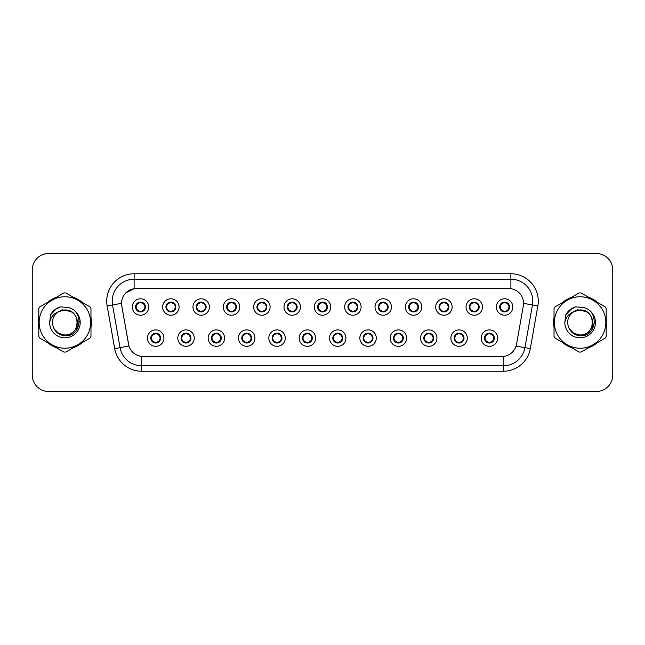 <?xml version="1.0" encoding="UTF-8"?>
<svg xmlns="http://www.w3.org/2000/svg" width="645" height="645" viewBox="0 0 645 645"><rect width="100%" height="100%" fill="white"/><g stroke="black" fill="none" stroke-linecap="round" stroke-linejoin="round"><path stroke-width="0.97" d="M194.242 338.109A8.216 8.216 0 0 1 186.026 346.325A8.216 8.216 0 0 1 177.81 338.109A8.216 8.216 0 0 1 186.026 329.893A8.216 8.216 0 0 1 194.242 338.109M181.1 338.109A4.926 4.926 0 0 0 186.026 343.035A4.926 4.926 0 0 0 190.96 338.109A4.926 4.926 0 0 0 186.026 333.183A4.926 4.926 0 0 0 181.1 338.109L183.011 341.286A4.378 4.378 0 0 1 183.011 334.932L181.148 338.109M224.581 338.109A8.216 8.216 0 0 1 216.365 346.325A8.216 8.216 0 0 1 208.15 338.109A8.216 8.216 0 0 1 216.365 329.893A8.216 8.216 0 0 1 224.581 338.109M211.439 338.109A4.926 4.926 0 0 0 216.365 343.035A4.926 4.926 0 0 0 221.3 338.109A4.926 4.926 0 0 0 216.365 333.183A4.926 4.926 0 0 0 211.439 338.109L213.35 341.286A4.378 4.378 0 0 1 213.35 334.932L211.487 338.109M254.92 338.109A8.216 8.216 0 0 1 246.704 346.325A8.216 8.216 0 0 1 238.489 338.109A8.216 8.216 0 0 1 246.704 329.893A8.216 8.216 0 0 1 254.92 338.109M241.778 338.109A4.926 4.926 0 0 0 246.704 343.035A4.926 4.926 0 0 0 251.639 338.109A4.926 4.926 0 0 0 246.704 333.183A4.926 4.926 0 0 0 241.778 338.109L243.689 341.286A4.378 4.378 0 0 1 243.689 334.932L241.827 338.109M285.259 338.109A8.216 8.216 0 0 1 277.044 346.325A8.216 8.216 0 0 1 268.828 338.109A8.216 8.216 0 0 1 277.044 329.893A8.216 8.216 0 0 1 285.259 338.109M272.117 338.109A4.926 4.926 0 0 0 277.044 343.035A4.926 4.926 0 0 0 281.978 338.109A4.926 4.926 0 0 0 277.044 333.183A4.926 4.926 0 0 0 272.117 338.109L274.028 341.286A4.378 4.378 0 0 1 274.028 334.932L272.166 338.109M315.599 338.109A8.216 8.216 0 0 1 307.383 346.325A8.216 8.216 0 0 1 299.167 338.109A8.216 8.216 0 0 1 307.383 329.893A8.216 8.216 0 0 1 315.599 338.109M302.457 338.109A4.926 4.926 0 0 0 307.383 343.035A4.926 4.926 0 0 0 312.317 338.109A4.926 4.926 0 0 0 307.383 333.183A4.926 4.926 0 0 0 302.457 338.109L304.367 341.286A4.378 4.378 0 0 1 304.367 334.932L302.505 338.109M345.938 338.109A8.216 8.216 0 0 1 337.722 346.325A8.216 8.216 0 0 1 329.506 338.109A8.216 8.216 0 0 1 337.722 329.893A8.216 8.216 0 0 1 345.938 338.109M332.796 338.109A4.926 4.926 0 0 0 337.722 343.035A4.926 4.926 0 0 0 342.656 338.109A4.926 4.926 0 0 0 337.722 333.183A4.926 4.926 0 0 0 332.796 338.109L334.707 341.286A4.378 4.378 0 0 1 334.707 334.932L332.844 338.109M376.277 338.109A8.216 8.216 0 0 1 368.061 346.325A8.216 8.216 0 0 1 359.846 338.109A8.216 8.216 0 0 1 368.061 329.893A8.216 8.216 0 0 1 376.277 338.109M363.135 338.109A4.926 4.926 0 0 0 368.061 343.035A4.926 4.926 0 0 0 372.995 338.109A4.926 4.926 0 0 0 368.061 333.183A4.926 4.926 0 0 0 363.135 338.109L365.046 341.286A4.378 4.378 0 0 1 365.046 334.932L363.183 338.109M406.616 338.109A8.216 8.216 0 0 1 398.4 346.325A8.216 8.216 0 0 1 390.185 338.109A8.216 8.216 0 0 1 398.4 329.893A8.216 8.216 0 0 1 406.616 338.109M393.474 338.109A4.926 4.926 0 0 0 398.4 343.035A4.926 4.926 0 0 0 403.335 338.109A4.926 4.926 0 0 0 398.4 333.183A4.926 4.926 0 0 0 393.474 338.109L395.385 341.286A4.378 4.378 0 0 1 395.385 334.932L393.523 338.109M436.955 338.109A8.216 8.216 0 0 1 428.74 346.325A8.216 8.216 0 0 1 420.524 338.109A8.216 8.216 0 0 1 428.74 329.893A8.216 8.216 0 0 1 436.955 338.109M423.813 338.109A4.926 4.926 0 0 0 428.74 343.035A4.926 4.926 0 0 0 433.674 338.109A4.926 4.926 0 0 0 428.74 333.183A4.926 4.926 0 0 0 423.813 338.109L425.724 341.286A4.378 4.378 0 0 1 425.724 334.932L423.862 338.109M467.294 338.109A8.216 8.216 0 0 1 459.079 346.325A8.216 8.216 0 0 1 450.871 338.109A8.216 8.216 0 0 1 459.079 329.893A8.216 8.216 0 0 1 467.294 338.109M454.153 338.109A4.926 4.926 0 0 0 459.079 343.035A4.926 4.926 0 0 0 464.013 338.109A4.926 4.926 0 0 0 459.079 333.183A4.926 4.926 0 0 0 454.153 338.109L456.063 341.286A4.378 4.378 0 0 1 456.063 334.932L454.201 338.109M497.634 338.109A8.216 8.216 0 0 1 489.418 346.325A8.216 8.216 0 0 1 481.21 338.109A8.216 8.216 0 0 1 489.418 329.893A8.216 8.216 0 0 1 497.634 338.109M484.492 338.109A4.926 4.926 0 0 0 489.418 343.035A4.926 4.926 0 0 0 494.352 338.109A4.926 4.926 0 0 0 489.418 333.183A4.926 4.926 0 0 0 484.492 338.109L486.403 341.286A4.378 4.378 0 0 1 486.403 334.932L484.54 338.109M163.903 338.109A8.216 8.216 0 0 1 155.687 346.325A8.216 8.216 0 0 1 147.471 338.109A8.216 8.216 0 0 1 155.687 329.893A8.216 8.216 0 0 1 163.903 338.109M150.761 338.109A4.926 4.926 0 0 0 155.687 343.035A4.926 4.926 0 0 0 160.621 338.109A4.926 4.926 0 0 0 155.687 333.183A4.926 4.926 0 0 0 150.761 338.109L152.672 341.286A4.378 4.378 0 0 1 152.672 334.932L150.801 338.109M179.076 307.004A8.216 8.216 0 0 1 170.861 315.22A8.216 8.216 0 0 1 162.645 307.004A8.216 8.216 0 0 1 170.861 298.788A8.216 8.216 0 0 1 179.076 307.004M165.926 307.004A4.926 4.926 0 0 0 170.861 311.93A4.926 4.926 0 0 0 175.787 307.004A4.926 4.926 0 0 0 170.861 302.07A4.926 4.926 0 0 0 165.926 307.004L167.845 310.181A4.378 4.378 0 0 1 167.845 303.819L165.975 307.012M209.415 307.004A8.216 8.216 0 0 1 201.2 315.22A8.216 8.216 0 0 1 192.984 307.004A8.216 8.216 0 0 1 201.2 298.788A8.216 8.216 0 0 1 209.415 307.004M196.265 307.004A4.926 4.926 0 0 0 201.2 311.93A4.926 4.926 0 0 0 206.126 307.004A4.926 4.926 0 0 0 201.2 302.07A4.926 4.926 0 0 0 196.265 307.004L198.184 310.181A4.378 4.378 0 0 1 198.184 303.819L196.314 307.012M239.755 307.004A8.216 8.216 0 0 1 231.539 315.22A8.216 8.216 0 0 1 223.323 307.004A8.216 8.216 0 0 1 231.539 298.788A8.216 8.216 0 0 1 239.755 307.004M226.605 307.004A4.926 4.926 0 0 0 231.539 311.93A4.926 4.926 0 0 0 236.465 307.004A4.926 4.926 0 0 0 231.539 302.07A4.926 4.926 0 0 0 226.605 307.004L228.524 310.181A4.378 4.378 0 0 1 228.524 303.819L226.653 307.012M270.094 307.004A8.216 8.216 0 0 1 261.878 315.22A8.216 8.216 0 0 1 253.662 307.004A8.216 8.216 0 0 1 261.878 298.788A8.216 8.216 0 0 1 270.094 307.004M256.944 307.004A4.926 4.926 0 0 0 261.878 311.93A4.926 4.926 0 0 0 266.804 307.004A4.926 4.926 0 0 0 261.878 302.07A4.926 4.926 0 0 0 256.944 307.004L258.863 310.181A4.378 4.378 0 0 1 258.863 303.819L256.992 307.012M300.433 307.004A8.216 8.216 0 0 1 292.217 315.22A8.216 8.216 0 0 1 284.002 307.004A8.216 8.216 0 0 1 292.217 298.788A8.216 8.216 0 0 1 300.433 307.004M287.283 307.004A4.926 4.926 0 0 0 292.217 311.93A4.926 4.926 0 0 0 297.143 307.004A4.926 4.926 0 0 0 292.217 302.07A4.926 4.926 0 0 0 287.283 307.004L289.202 310.181A4.378 4.378 0 0 1 289.202 303.819L287.331 307.012M330.772 307.004A8.216 8.216 0 0 1 322.556 315.22A8.216 8.216 0 0 1 314.341 307.004A8.216 8.216 0 0 1 322.556 298.788A8.216 8.216 0 0 1 330.772 307.004M317.622 307.004A4.926 4.926 0 0 0 322.556 311.93A4.926 4.926 0 0 0 327.483 307.004A4.926 4.926 0 0 0 322.556 302.07A4.926 4.926 0 0 0 317.622 307.004L319.541 310.181A4.378 4.378 0 0 1 319.541 303.819L317.671 307.012M361.111 307.004A8.216 8.216 0 0 1 352.896 315.22A8.216 8.216 0 0 1 344.68 307.004A8.216 8.216 0 0 1 352.896 298.788A8.216 8.216 0 0 1 361.111 307.004M347.961 307.004A4.926 4.926 0 0 0 352.896 311.93A4.926 4.926 0 0 0 357.822 307.004A4.926 4.926 0 0 0 352.896 302.07A4.926 4.926 0 0 0 347.961 307.004L349.88 310.181A4.378 4.378 0 0 1 349.88 303.819L348.01 307.012M391.45 307.004A8.216 8.216 0 0 1 383.235 315.22A8.216 8.216 0 0 1 375.019 307.004A8.216 8.216 0 0 1 383.235 298.788A8.216 8.216 0 0 1 391.45 307.004M378.309 307.004A4.926 4.926 0 0 0 383.235 311.93A4.926 4.926 0 0 0 388.161 307.004A4.926 4.926 0 0 0 383.235 302.07A4.926 4.926 0 0 0 378.309 307.004L380.219 310.181A4.378 4.378 0 0 1 380.228 303.819L378.349 307.012M421.79 307.004A8.216 8.216 0 0 1 413.574 315.22A8.216 8.216 0 0 1 405.358 307.004A8.216 8.216 0 0 1 413.574 298.788A8.216 8.216 0 0 1 421.79 307.004M408.648 307.004A4.926 4.926 0 0 0 413.574 311.93A4.926 4.926 0 0 0 418.5 307.004A4.926 4.926 0 0 0 413.574 302.07A4.926 4.926 0 0 0 408.648 307.004L410.559 310.181A4.378 4.378 0 0 1 410.567 303.819A4.378 4.378 0 0 0 409.188 307.004M452.129 307.004A8.216 8.216 0 0 1 443.913 315.22A8.216 8.216 0 0 1 435.697 307.004A8.216 8.216 0 0 1 443.913 298.788A8.216 8.216 0 0 1 452.129 307.004M438.987 307.004A4.926 4.926 0 0 0 443.913 311.93A4.926 4.926 0 0 0 448.839 307.004A4.926 4.926 0 0 0 443.913 302.07A4.926 4.926 0 0 0 438.987 307.004L440.898 310.181A4.378 4.378 0 0 1 440.906 303.819L439.027 307.012M482.468 307.004A8.216 8.216 0 0 1 474.252 315.22A8.216 8.216 0 0 1 466.037 307.004A8.216 8.216 0 0 1 474.252 298.788A8.216 8.216 0 0 1 482.468 307.004M469.326 307.004A4.926 4.926 0 0 0 474.252 311.93A4.926 4.926 0 0 0 479.179 307.004A4.926 4.926 0 0 0 474.252 302.07A4.926 4.926 0 0 0 469.326 307.004L471.237 310.181A4.378 4.378 0 0 1 471.245 303.819L469.366 307.012M512.807 307.004A8.216 8.216 0 0 1 504.592 315.22A8.216 8.216 0 0 1 496.376 307.004A8.216 8.216 0 0 1 504.592 298.788A8.216 8.216 0 0 1 512.807 307.004M499.665 307.004A4.926 4.926 0 0 0 504.592 311.93A4.926 4.926 0 0 0 509.518 307.004A4.926 4.926 0 0 0 504.592 302.07A4.926 4.926 0 0 0 499.665 307.004L501.576 310.181A4.378 4.378 0 0 1 501.584 303.819L499.706 307.012M148.737 307.004A8.216 8.216 0 0 1 140.521 315.22A8.216 8.216 0 0 1 132.306 307.004A8.216 8.216 0 0 1 140.521 298.788A8.216 8.216 0 0 1 148.737 307.004M135.587 307.004A4.926 4.926 0 0 0 140.521 311.93A4.926 4.926 0 0 0 145.448 307.004A4.926 4.926 0 0 0 140.521 302.07A4.926 4.926 0 0 0 135.587 307.004L137.506 310.181A4.378 4.378 0 0 1 137.506 303.819L135.635 307.012M121.792 305.899A14.787 14.787 0 0 1 136.353 288.549L508.752 288.549A14.787 14.787 0 0 1 523.313 305.899L516.556 344.236A14.787 14.787 0 0 1 501.995 356.451L143.117 356.451A14.787 14.787 0 0 1 128.557 344.236L121.792 305.899M38.805 317.477A26.558 26.558 0 0 0 38.805 327.523M47.496 342.576A26.558 26.558 0 0 0 56.196 347.599M73.578 347.599A26.558 26.558 0 0 0 82.278 342.576M90.969 327.523A26.558 26.558 0 0 0 90.969 317.477M554.031 317.477A26.558 26.558 0 0 0 554.031 327.523M562.722 342.576A26.558 26.558 0 0 0 571.422 347.599M588.804 347.599A26.558 26.558 0 0 0 597.504 342.576M606.195 327.523A26.558 26.558 0 0 0 606.195 317.477M501.939 356.451L141.642 356.387C135.361 355.492 131.129 352.065 128.952 346.099L121.744 305.899L121.679 301.142C123.098 294.289 127.242 290.145 134.112 288.71L508.695 288.549M125.928 292.798L134.112 288.71L134.112 279.237L510.888 279.237A21.906 21.906 0 0 1 532.464 304.948L524.933 347.663A21.906 21.906 0 0 1 503.358 365.763L141.642 365.763A21.906 21.906 0 0 1 120.067 347.663L112.536 304.948A21.906 21.906 0 0 1 134.112 279.237L134.112 273.762L510.888 273.762L510.888 288.702M143.061 356.451L141.642 356.387L141.642 371.238A27.38 27.38 0 0 1 114.681 348.614L107.143 305.899A27.38 27.38 0 0 1 134.112 273.762M114.681 348.614L128.927 346.002M128.589 344.696L128.5 344.236M121.518 303.36L112.536 304.948A21.906 21.906 0 0 1 112.206 301.142M82.278 302.424A26.558 26.558 0 0 0 73.578 297.401M56.196 297.401A26.558 26.558 0 0 0 47.496 302.424M597.504 302.424A26.558 26.558 0 0 0 588.804 297.401M571.422 297.401A26.558 26.558 0 0 0 562.722 302.424M612.75 269.924A16.431 16.431 0 0 0 596.319 253.501L48.681 253.501A16.431 16.431 0 0 0 32.25 269.924L32.25 375.076A16.431 16.431 0 0 0 48.681 391.499L596.319 391.499A16.431 16.431 0 0 0 612.75 375.076L612.75 269.924L612.75 375.076M32.25 269.924L32.25 375.076M596.319 253.501L48.681 253.501M48.681 391.499L596.319 391.499M144.899 307.004A4.378 4.378 0 0 1 143.537 310.181L145.399 307.004L143.537 303.827A4.378 4.378 0 0 1 144.899 307.004M141.634 302.763A4.378 4.378 0 0 1 141.666 302.771L141.892 302.271M138.691 303.021L140.312 302.215M140.707 302.626L142.343 303.021M141.368 302.15L140.981 302.642L143.537 303.827C145.335 305.948 145.335 308.06 143.537 310.181L141.666 311.229L141.892 311.737M141.368 311.858L141.134 311.342L141.666 311.229M141.134 311.342L141.223 311.882L141.134 311.342M142.352 310.979C140.973 311.43 139.747 311.43 138.691 310.979M139.675 311.858L140.054 311.358L139.143 311.737M139.675 302.15L139.901 302.666L137.506 303.827C135.7 305.94 135.7 308.06 137.506 310.181L139.368 311.229M139.901 302.666L139.812 302.126L139.901 302.666M156.533 342.963L156.308 342.447L158.702 341.286C160.508 339.173 160.508 337.053 158.702 334.932A4.378 4.378 0 0 1 158.702 341.294L160.573 338.101L158.702 334.932L156.84 333.884L157.066 333.376M154.574 342.342A4.378 4.378 0 0 1 154.534 342.334L154.308 342.842M157.517 342.092L155.897 342.89M155.501 342.487L153.865 342.092M154.84 342.963L155.227 342.463M154.84 333.255L155.074 333.771L152.672 334.932C150.874 337.045 150.874 339.165 152.672 341.286L155.219 342.463M155.219 333.755L154.985 333.231L155.227 333.747M153.857 334.126C155.235 333.683 156.461 333.683 157.517 334.126M156.533 333.255L156.155 333.755L156.396 333.231M156.84 333.884L156.155 333.755L156.388 333.231M156.388 342.987L156.308 342.447L156.396 342.987M175.238 307.004A4.378 4.378 0 0 1 173.876 310.181L175.738 307.004L173.876 303.827A4.378 4.378 0 0 1 175.238 307.004M171.973 302.763A4.378 4.378 0 0 1 172.005 302.771L172.231 302.271M169.03 303.021L170.651 302.215M171.046 302.626L172.683 303.021M171.707 302.15L171.32 302.642L173.876 303.827C175.674 305.948 175.674 308.06 173.876 310.181L172.005 311.229L172.231 311.737M171.707 311.858L171.473 311.342L172.005 311.229M171.473 311.342L171.562 311.882L171.473 311.342M172.691 310.979C171.312 311.43 170.087 311.43 169.03 310.979M170.014 311.858L170.393 311.358L169.482 311.737M170.014 302.15L170.24 302.666L167.845 303.827C166.039 305.94 166.039 308.06 167.845 310.181L169.708 311.229M170.24 302.666L170.151 302.126L170.24 302.666M205.578 307.004A4.378 4.378 0 0 1 204.215 310.181L206.078 307.004L204.215 303.827A4.378 4.378 0 0 1 205.578 307.004M202.312 302.763A4.378 4.378 0 0 1 202.345 302.771L202.57 302.271M199.37 303.021L200.99 302.215M201.385 302.626L203.022 303.021M202.046 302.15L201.659 302.642M202.046 311.858L201.812 311.342L204.215 310.181C206.013 308.06 206.013 305.948 204.215 303.827L201.667 302.642M201.667 311.358L201.901 311.882L201.659 311.358M203.03 310.979C201.651 311.43 200.426 311.43 199.37 310.979M200.353 311.858L200.732 311.358L200.49 311.882M200.353 302.15L200.579 302.666L198.184 303.827C196.378 305.94 196.378 308.06 198.184 310.181L200.732 311.358L200.498 311.882M200.498 302.126L200.579 302.666L200.49 302.126M235.917 307.004A4.378 4.378 0 0 1 234.554 310.181L236.417 307.004L234.554 303.827A4.378 4.378 0 0 1 235.917 307.004M232.651 302.763A4.378 4.378 0 0 1 232.684 302.771L232.91 302.271M229.709 303.021L231.329 302.215M231.724 302.626L233.361 303.021M232.385 302.15L231.998 302.642L234.554 303.827C236.352 305.948 236.352 308.06 234.554 310.181L232.684 311.229L232.91 311.737M232.385 311.858L232.152 311.342L232.684 311.229M232.152 311.342L232.24 311.882L232.152 311.342M233.369 310.979C231.99 311.43 230.765 311.43 229.709 310.979M230.692 311.858L231.071 311.358L230.16 311.737M230.692 302.15L230.918 302.666L228.524 303.827C226.718 305.94 226.718 308.06 228.524 310.181L230.386 311.229M230.918 302.666L230.829 302.126L230.918 302.666M266.256 307.004A4.378 4.378 0 0 1 264.893 310.181L266.756 307.004L264.893 303.827A4.378 4.378 0 0 1 266.256 307.004M262.991 302.763A4.378 4.378 0 0 1 263.023 302.771L263.249 302.271M260.048 303.021L261.668 302.215M262.064 302.626L263.7 303.021M262.725 302.15L262.338 302.642L264.893 303.827C266.691 305.948 266.691 308.06 264.893 310.181L263.023 311.229L263.249 311.737M262.725 311.858L262.491 311.342L263.023 311.229M262.491 311.342L262.579 311.882L262.491 311.342M263.708 310.979C262.33 311.43 261.104 311.43 260.048 310.979M261.031 311.858L261.41 311.358L260.499 311.737M261.031 302.15L261.257 302.666L258.863 303.827C257.057 305.94 257.057 308.06 258.863 310.181L260.725 311.229M261.257 302.666L261.169 302.126L261.257 302.666M186.873 342.963L186.647 342.447L189.041 341.286C190.847 339.173 190.847 337.053 189.041 334.932A4.378 4.378 0 0 1 189.041 341.294L190.912 338.101L189.041 334.932L187.179 333.884L187.405 333.376M184.913 342.342A4.378 4.378 0 0 1 184.873 342.334L184.647 342.842M187.856 342.092L186.236 342.89M185.841 342.487L184.204 342.092M185.18 342.963L185.566 342.463L183.011 341.286C181.213 339.165 181.213 337.045 183.011 334.932L184.873 333.884L184.647 333.376M185.18 333.255L185.413 333.771L184.873 333.884M185.413 333.771L185.325 333.231L185.413 333.771M184.196 334.126C185.575 333.683 186.8 333.683 187.856 334.126M186.873 333.255L186.494 333.755L186.736 333.231L186.494 333.747L187.179 333.884M186.647 342.447L186.736 342.987L186.647 342.447M217.212 342.963L216.986 342.447L219.381 341.286C221.187 339.173 221.187 337.053 219.381 334.932A4.378 4.378 0 0 1 219.381 341.294L221.251 338.101L219.381 334.932L217.518 333.884L217.744 333.376M215.253 342.342A4.378 4.378 0 0 1 215.212 342.334L214.987 342.842M218.195 342.092L216.575 342.89M216.18 342.487L214.543 342.092M215.519 342.963L215.906 342.463L213.35 341.286C211.552 339.165 211.552 337.045 213.35 334.932L215.212 333.884L214.987 333.376M215.519 333.255L215.753 333.771L215.212 333.884M215.753 333.771L215.664 333.231L215.753 333.771M214.535 334.126C215.914 333.683 217.139 333.683 218.195 334.126M217.212 333.255L216.833 333.755L217.075 333.231L216.833 333.747L217.518 333.884M216.986 342.447L217.075 342.987L216.986 342.447M247.551 342.963L247.325 342.447L249.72 341.286C251.526 339.173 251.526 337.053 249.72 334.932A4.378 4.378 0 0 1 249.72 341.294L251.59 338.101L249.72 334.932L247.857 333.884L248.083 333.376M245.592 342.342A4.378 4.378 0 0 1 245.56 342.334L245.334 342.842M248.535 342.092L246.914 342.89M246.519 342.487L244.882 342.092M245.858 342.963L246.245 342.463L243.689 341.286C241.891 339.165 241.891 337.045 243.689 334.932L245.56 333.884L245.334 333.376M245.858 333.255L246.092 333.771L245.56 333.884M246.092 333.771L246.003 333.231L246.092 333.771M244.874 334.126C246.253 333.683 247.478 333.683 248.535 334.126M247.551 333.255L247.172 333.755L247.414 333.231L247.172 333.747L247.857 333.884M247.325 342.447L247.414 342.987L247.325 342.447M90.969 325.781A26.284 26.284 0 0 0 90.969 319.219M80.77 301.554A26.284 26.284 0 0 0 75.086 298.272M54.688 298.272A26.284 26.284 0 0 0 49.012 301.554M38.805 319.219A26.284 26.284 0 0 0 38.805 325.781M79.254 321.468L79.117 322.5C78.537 325.749 76.957 328.402 74.377 330.458M70.982 311.567L62.105 309.777L54.204 314.236M49.012 343.446A26.284 26.284 0 0 0 54.688 346.728M75.086 346.728A26.284 26.284 0 0 0 80.77 343.446M606.195 325.781A26.284 26.284 0 0 0 606.195 319.219M595.988 301.554A26.284 26.284 0 0 0 590.312 298.272M569.914 298.272A26.284 26.284 0 0 0 564.23 301.554M554.031 319.219A26.284 26.284 0 0 0 554.031 325.781M594.472 321.468L594.335 322.5C593.763 325.749 592.183 328.402 589.595 330.458M586.208 311.567L577.323 309.777L569.422 314.236M564.23 343.446A26.284 26.284 0 0 0 569.914 346.728M590.312 346.728A26.284 26.284 0 0 0 595.988 343.446M77.4 322.048A12.521 12.521 0 0 0 58.622 311.664C52.487 316.026 50.931 321.661 53.938 328.563L54.107 328.861A12.521 12.521 0 0 0 64.887 335.021C81.036 335.803 81.036 309.197 64.887 309.979L58.622 311.664L64.887 309.979C81.036 309.197 81.036 335.803 64.887 335.021A12.521 12.521 0 0 0 77.408 322.5C76.666 314.897 72.49 310.721 64.887 309.979C81.036 309.197 81.036 335.803 64.887 335.021C81.036 335.803 81.036 309.197 64.887 309.979C81.036 309.197 81.036 335.803 64.887 335.021C81.036 335.803 81.036 309.197 64.887 309.979C81.036 309.197 81.036 335.803 64.887 335.021L58.63 333.344L54.107 328.861L58.63 333.344L64.887 335.021L58.63 333.344L54.107 328.861L58.63 333.344L64.887 335.021L58.63 333.344L54.107 328.861L58.63 333.344L64.887 335.021L58.63 333.344L54.107 328.861C56.502 333.086 60.098 335.384 64.887 335.747C81.633 337.15 84.245 310.471 68.104 307.536L60.34 306.867C56.01 308.197 52.753 310.834 50.552 314.776L49.592 322.831A15.303 15.303 0 0 0 64.887 337.803A15.303 15.303 0 0 0 68.104 307.536M64.887 348.236A25.736 25.736 0 0 0 90.631 322.5A25.736 25.736 0 0 0 64.887 296.764A25.736 25.736 0 0 0 39.152 322.5A25.736 25.736 0 0 0 64.887 348.236M64.887 352.073A29.573 29.573 0 0 0 65.855 352.057L90.002 338.117A29.573 29.573 0 0 0 90.969 336.44L90.969 308.56A29.573 29.573 0 0 0 90.002 306.883L65.855 292.943A29.573 29.573 0 0 0 63.919 292.943L39.78 306.883A29.573 29.573 0 0 0 38.805 308.56L38.805 336.44A29.573 29.573 0 0 0 39.78 338.117L63.919 352.057A29.573 29.573 0 0 0 64.887 352.073M49.592 322.831C50.479 317.437 53.487 313.712 58.622 311.664M60.243 306.891L56.744 308.399L50.552 314.776L56.744 308.399L60.243 306.891L56.744 308.399L50.568 314.744L56.744 308.399L60.243 306.891L56.744 308.399L50.568 314.744L56.744 308.399L60.243 306.891L56.744 308.399L50.552 314.776L56.744 308.399L60.34 306.867L54.712 309.793M592.618 322.048A12.521 12.521 0 0 0 573.848 311.664C567.713 316.026 566.149 321.661 569.156 328.563L569.325 328.861A12.521 12.521 0 0 0 580.113 335.021C596.262 335.803 596.262 309.197 580.113 309.979L573.848 311.664L580.113 309.979C596.262 309.197 596.262 335.803 580.113 335.021A12.521 12.521 0 0 0 592.626 322.5C591.884 314.897 587.716 310.721 580.113 309.979C596.262 309.197 596.262 335.803 580.113 335.021C596.262 335.803 596.262 309.197 580.113 309.979C596.262 309.197 596.262 335.803 580.113 335.021C596.262 335.803 596.262 309.197 580.113 309.979C596.262 309.197 596.262 335.803 580.113 335.021L573.848 333.344L569.325 328.861L573.848 333.344L580.113 335.021L573.848 333.344L569.325 328.861L573.848 333.344L580.113 335.021L573.848 333.344L569.325 328.861L573.848 333.344L580.113 335.021L573.848 333.344L569.325 328.861C571.72 333.086 575.316 335.384 580.113 335.747C596.851 337.15 599.463 310.471 583.322 307.536L575.558 306.867C571.236 308.197 567.971 310.834 565.778 314.776L564.81 322.831A15.303 15.303 0 0 0 580.113 337.803A15.303 15.303 0 0 0 583.322 307.536M580.113 348.236A25.736 25.736 0 0 0 605.849 322.5A25.736 25.736 0 0 0 580.113 296.764A25.736 25.736 0 0 0 554.369 322.5A25.736 25.736 0 0 0 580.113 348.236M580.113 352.073A29.573 29.573 0 0 0 581.081 352.057L605.22 338.117A29.573 29.573 0 0 0 606.195 336.44L606.195 308.56A29.573 29.573 0 0 0 605.22 306.883L581.081 292.943A29.573 29.573 0 0 0 579.146 292.943L554.998 306.883A29.573 29.573 0 0 0 554.031 308.56L554.031 336.44A29.573 29.573 0 0 0 554.998 338.117L579.146 352.057A29.573 29.573 0 0 0 580.113 352.073M564.81 322.831C565.697 317.437 568.713 313.712 573.848 311.664M575.469 306.891L571.97 308.399L565.778 314.776L571.97 308.399L575.469 306.891L571.97 308.399L565.794 314.744L571.97 308.399L575.469 306.891L571.97 308.399L565.794 314.744L571.97 308.399L575.469 306.891L571.97 308.399L565.778 314.776L571.97 308.399L575.558 306.867L569.93 309.793M296.595 307.004A4.378 4.378 0 0 1 295.233 310.181L297.095 307.004L295.233 303.827A4.378 4.378 0 0 1 296.595 307.004M293.33 302.763A4.378 4.378 0 0 1 293.37 302.771L293.596 302.271M290.387 303.021L292.008 302.215M292.403 302.626L294.039 303.021M293.064 302.15L292.677 302.642L295.233 303.827C297.031 305.948 297.031 308.06 295.233 310.181L293.37 311.229L293.596 311.737M293.064 311.858L292.83 311.342L293.37 311.229M292.83 311.342L292.919 311.882L292.83 311.342M294.047 310.979C292.669 311.43 291.443 311.43 290.387 310.979M291.371 311.858L291.75 311.358L290.839 311.737M291.371 302.15L291.596 302.666L289.202 303.827C287.396 305.94 287.396 308.06 289.202 310.181L291.064 311.229M291.596 302.666L291.508 302.126L291.596 302.666M326.934 307.004A4.378 4.378 0 0 1 325.572 310.181L327.434 307.004L325.572 303.827A4.378 4.378 0 0 1 326.934 307.004M323.669 302.763A4.378 4.378 0 0 1 323.709 302.771L323.935 302.271M320.726 303.021L322.347 302.215M322.742 302.626L324.379 303.021M323.403 302.15L323.016 302.642L325.572 303.827C327.37 305.948 327.37 308.06 325.572 310.181L323.709 311.229L323.935 311.737M323.403 311.858L323.169 311.342L323.709 311.229M323.169 311.342L323.258 311.882L323.169 311.342M324.387 310.979C323.008 311.43 321.782 311.43 320.726 310.979M321.71 311.858L322.089 311.358L321.178 311.737M321.71 302.15L321.936 302.666L319.541 303.827C317.735 305.94 317.735 308.06 319.541 310.181L321.404 311.229M321.936 302.666L321.847 302.126L321.936 302.666M357.274 307.004A4.378 4.378 0 0 1 355.911 310.181L357.781 307.004L355.911 303.827A4.378 4.378 0 0 1 357.274 307.004M354.008 302.763A4.378 4.378 0 0 1 354.049 302.771L354.274 302.271M351.065 303.021L352.686 302.215M353.081 302.626L354.718 303.021M353.742 302.15L353.355 302.642M353.742 311.858L353.508 311.342L355.911 310.181C357.709 308.06 357.709 305.948 355.911 303.827L353.363 302.642M353.363 311.358L353.597 311.882L353.355 311.358M354.726 310.979C353.347 311.43 352.122 311.43 351.065 310.979M352.049 311.858L352.428 311.358L352.186 311.882M352.049 302.15L352.275 302.666L349.88 303.827C348.074 305.94 348.074 308.06 349.88 310.181L352.428 311.358L352.194 311.882M352.194 302.126L352.275 302.666L352.186 302.126M277.89 342.963L277.664 342.447L280.059 341.286C281.865 339.173 281.865 337.053 280.059 334.932A4.378 4.378 0 0 1 280.059 341.294L281.93 338.101L280.059 334.932L278.197 333.884L278.422 333.376M275.931 342.342A4.378 4.378 0 0 1 275.899 342.334L275.673 342.842M278.874 342.092L277.253 342.89M276.858 342.487L275.221 342.092M276.197 342.963L276.584 342.463L274.028 341.286C272.23 339.165 272.23 337.045 274.028 334.932L275.899 333.884L275.673 333.376M276.197 333.255L276.431 333.771L275.899 333.884M276.431 333.771L276.342 333.231L276.431 333.771M275.213 334.126C276.592 333.683 277.818 333.683 278.874 334.126M277.89 333.255L277.511 333.755L277.753 333.231L277.511 333.747L278.197 333.884M277.664 342.447L277.753 342.987L277.664 342.447M308.229 342.963L308.004 342.447L310.398 341.286C312.204 339.173 312.204 337.053 310.398 334.932A4.378 4.378 0 0 1 310.398 341.294L312.269 338.101L310.398 334.932L308.536 333.884L308.762 333.376M306.536 342.963L306.77 342.447L306.238 342.334A4.378 4.378 0 0 1 306.238 342.334L306.012 342.842M309.213 342.092L307.592 342.89M307.197 342.487L305.561 342.092M306.915 342.463L306.681 342.987L306.923 342.463M306.536 333.255L306.77 333.771L304.367 334.932C302.57 337.045 302.57 339.165 304.367 341.286L306.238 342.334M306.915 333.755L306.681 333.231L306.923 333.747M305.553 334.126C306.931 333.683 308.157 333.683 309.213 334.126M308.229 333.255L307.85 333.755L308.092 333.231M308.536 333.884L307.85 333.755L308.084 333.231M308.084 342.987L308.004 342.447L308.092 342.987M338.569 342.963L338.343 342.447L340.737 341.286C342.543 339.173 342.543 337.053 340.737 334.932A4.378 4.378 0 0 1 340.737 341.294L342.608 338.101L340.737 334.932L338.875 333.884L339.101 333.376M336.609 342.342A4.378 4.378 0 0 1 336.577 342.334L336.351 342.842M339.552 342.092L337.932 342.89M337.537 342.487L335.9 342.092M336.875 342.963L337.262 342.463L334.707 341.286C332.909 339.165 332.909 337.045 334.707 334.932L336.577 333.884L336.351 333.376M336.875 333.255L337.109 333.771L336.577 333.884M337.109 333.771L337.021 333.231L337.109 333.771M335.892 334.126C337.271 333.683 338.496 333.683 339.552 334.126M338.569 333.255L338.19 333.755L338.432 333.231L338.19 333.747L338.875 333.884M338.343 342.447L338.432 342.987L338.343 342.447M387.613 307.004A4.378 4.378 0 0 1 386.25 310.181L388.121 307.004L386.25 303.827A4.378 4.378 0 0 1 387.613 307.004M384.347 302.763A4.378 4.378 0 0 1 384.388 302.771L384.614 302.271M381.405 303.021L383.025 302.215M383.428 302.626L385.057 303.021M384.081 302.15L383.694 302.642L386.25 303.827C388.048 305.948 388.048 308.06 386.25 310.181L384.388 311.229L384.614 311.737M384.081 311.858L383.848 311.342L384.388 311.229M383.848 311.342L383.936 311.882L383.848 311.342M385.065 310.979C383.686 311.43 382.461 311.43 381.405 310.979M382.388 311.858L382.767 311.358L381.856 311.737M382.388 302.15L382.614 302.666L380.219 303.827C378.413 305.94 378.413 308.06 380.219 310.181L382.082 311.229M382.614 302.666L382.525 302.126L382.614 302.666M417.952 307.004A4.378 4.378 0 0 1 416.589 310.181L418.46 307.004L416.589 303.827A4.378 4.378 0 0 1 417.952 307.004M414.687 302.763A4.378 4.378 0 0 1 414.727 302.771L414.953 302.271M411.744 303.021L413.364 302.215M413.768 302.626L415.396 303.021M414.421 302.15L414.034 302.642L416.589 303.827C418.387 305.948 418.387 308.06 416.589 310.181L414.727 311.229L414.953 311.737M414.421 311.858L414.187 311.342L414.727 311.229M414.187 311.342L414.275 311.882L414.187 311.342M415.404 310.979C414.026 311.43 412.8 311.43 411.744 310.979M412.727 311.858L413.106 311.358L412.195 311.737M412.727 302.15L412.953 302.666L410.559 303.827C408.753 305.94 408.753 308.06 410.559 310.181L412.421 311.229M412.953 302.666L412.865 302.126L412.953 302.666M410.559 303.827L408.688 307.012M448.291 307.004A4.378 4.378 0 0 1 446.929 310.181L448.799 307.004L446.929 303.827A4.378 4.378 0 0 1 448.291 307.004M445.026 302.763A4.378 4.378 0 0 1 445.066 302.771L445.292 302.271M442.083 303.021L443.704 302.215M444.107 302.626L445.735 303.021M444.76 302.15L444.373 302.642L446.929 303.827C448.726 305.948 448.726 308.06 446.929 310.181L445.066 311.229L445.292 311.737M444.76 311.858L444.526 311.342L445.066 311.229M444.526 311.342L444.615 311.882L444.526 311.342M445.743 310.979C444.365 311.43 443.139 311.43 442.083 310.979M443.067 311.858L443.446 311.358L442.535 311.737M443.067 302.15L443.292 302.666L440.898 303.827C439.092 305.94 439.092 308.06 440.898 310.181L442.76 311.229M443.292 302.666L443.204 302.126L443.292 302.666M478.63 307.004A4.378 4.378 0 0 1 477.268 310.181L479.138 307.004L477.268 303.827A4.378 4.378 0 0 1 478.63 307.004M475.365 302.763A4.378 4.378 0 0 1 475.405 302.771L475.631 302.271M472.422 303.021L474.043 302.215M474.446 302.626L476.075 303.021M475.099 302.15L474.712 302.642L477.268 303.827C479.066 305.948 479.066 308.06 477.268 310.181L475.405 311.229L475.631 311.737M475.099 311.858L474.865 311.342L475.405 311.229M474.865 311.342L474.954 311.882L474.865 311.342M476.083 310.979C474.704 311.43 473.478 311.43 472.422 310.979M473.406 311.858L473.785 311.358L472.874 311.737M473.406 302.15L473.632 302.666L471.237 303.827C469.431 305.94 469.431 308.06 471.237 310.181L473.099 311.229M473.632 302.666L473.543 302.126L473.632 302.666M508.969 307.004A4.378 4.378 0 0 1 507.607 310.181L509.477 307.004L507.607 303.827A4.378 4.378 0 0 1 508.969 307.004M505.712 302.763A4.378 4.378 0 0 1 505.745 302.771L505.97 302.271M502.761 303.021L504.382 302.215M504.785 302.626L506.414 303.021M505.438 302.15L505.059 302.642L505.301 302.126M505.438 311.858L505.204 311.342L507.607 310.181C509.405 308.06 509.405 305.948 507.607 303.827L505.059 302.642M505.059 311.358L505.301 311.882M506.422 310.979C505.043 311.43 503.826 311.43 502.761 310.979M503.745 311.858L504.124 311.358L503.882 311.882M503.745 302.15L503.971 302.666L501.576 303.827C499.77 305.94 499.77 308.06 501.576 310.181L504.124 311.358L503.89 311.882M503.89 302.126L503.971 302.666L503.882 302.126M368.908 342.963L368.682 342.447L371.077 341.286C372.883 339.173 372.883 337.053 371.077 334.932A4.378 4.378 0 0 1 371.077 341.294L372.947 338.101L371.077 334.932L369.214 333.884L369.44 333.376M366.949 342.342A4.378 4.378 0 0 1 366.916 342.334L366.691 342.842M369.891 342.092L368.271 342.89M367.876 342.487L366.239 342.092M367.215 342.963L367.602 342.463L365.046 341.286C363.248 339.165 363.248 337.045 365.046 334.932L366.916 333.884L366.691 333.376M367.215 333.255L367.448 333.771L366.916 333.884M367.448 333.771L367.36 333.231L367.448 333.771M366.231 334.126C367.61 333.683 368.835 333.683 369.891 334.126M368.908 333.255L368.529 333.755L368.771 333.231L368.529 333.747L369.214 333.884M368.682 342.447L368.771 342.987L368.682 342.447M399.247 342.963L399.021 342.447L401.416 341.286C403.222 339.173 403.222 337.053 401.416 334.932A4.378 4.378 0 0 1 401.416 341.294L403.286 338.101L401.416 334.932L399.553 333.884L399.779 333.376M397.288 342.342A4.378 4.378 0 0 1 397.256 342.334L397.03 342.842M400.231 342.092L398.61 342.89M398.215 342.487L396.578 342.092M397.554 342.963L397.941 342.463L395.385 341.286C393.587 339.165 393.587 337.045 395.385 334.932L397.256 333.884L397.03 333.376M397.554 333.255L397.788 333.771L397.256 333.884M397.788 333.771L397.699 333.231L397.788 333.771M396.57 334.126C397.949 333.683 399.174 333.683 400.231 334.126M399.247 333.255L398.868 333.755L399.11 333.231L398.868 333.747L399.553 333.884M399.021 342.447L399.11 342.987L399.021 342.447M429.594 342.963L429.36 342.447L431.755 341.286C433.561 339.173 433.561 337.053 431.755 334.932A4.378 4.378 0 0 1 431.755 341.294L433.625 338.101L431.755 334.932L429.893 333.884L430.118 333.376M427.627 342.342A4.378 4.378 0 0 1 427.595 342.334L427.369 342.842M430.57 342.092L428.949 342.89M428.554 342.487L426.917 342.092M427.893 342.963L428.28 342.463L425.724 341.286C423.926 339.165 423.926 337.045 425.724 334.932L427.595 333.884L427.369 333.376M427.893 333.255L428.127 333.771L427.595 333.884M428.127 333.771L428.038 333.231L428.127 333.771M426.909 334.126C428.288 333.683 429.514 333.683 430.57 334.126M429.594 333.255L429.207 333.755L429.449 333.231L429.207 333.747L429.893 333.884M429.36 342.447L429.449 342.987L429.36 342.447M459.933 342.963L459.7 342.447L462.102 341.286C463.9 339.173 463.9 337.053 462.102 334.932A4.378 4.378 0 0 1 462.094 341.294L463.965 338.101L462.102 334.932L460.232 333.884L460.457 333.376M458.232 342.963L458.466 342.447L457.934 342.334A4.378 4.378 0 0 1 457.934 342.334L457.708 342.842M460.909 342.092L459.288 342.89M458.893 342.487L457.257 342.092M458.611 342.463L458.377 342.987L458.619 342.463M458.232 333.255L458.466 333.771L456.063 334.932C454.265 337.045 454.265 339.165 456.063 341.286L457.934 342.334M458.611 333.755L458.377 333.231L458.619 333.747M457.249 334.126C458.627 333.683 459.853 333.683 460.909 334.126M459.933 333.255L459.546 333.755L459.788 333.231M460.232 333.884L459.546 333.755L459.78 333.231M459.78 342.987L459.7 342.447L459.788 342.987M490.273 333.255L490.039 333.771L492.441 334.932C494.239 337.053 494.239 339.173 492.441 341.286L494.304 338.101L492.441 334.932A4.378 4.378 0 0 1 492.433 341.294A4.378 4.378 0 0 0 493.804 338.109M488.305 342.342A4.378 4.378 0 0 1 488.273 342.334L488.047 342.842M491.248 342.092L489.628 342.89M489.232 342.487L487.596 342.092M488.571 342.963L488.958 342.463L486.403 341.286C484.605 339.165 484.605 337.045 486.403 334.932L488.273 333.884L488.047 333.376M488.571 333.255L488.805 333.771L488.273 333.884M488.805 333.771L488.716 333.231L488.805 333.771M487.588 334.126C488.966 333.683 490.192 333.683 491.248 334.126M490.039 333.771L490.127 333.231L490.039 333.771M490.273 342.963L490.039 342.447L492.441 341.286M490.039 342.447L490.127 342.987L490.039 342.447M510.888 273.762A27.38 27.38 0 0 1 537.857 305.899L530.319 348.614A27.38 27.38 0 0 1 503.358 371.238L141.642 371.238M503.358 356.395L503.358 371.238M516.097 346.107L530.319 348.614M523.538 303.376L537.857 305.899M107.143 305.899L112.536 304.948M136.135 307.004A4.378 4.378 0 0 1 137.506 303.819M139.368 302.771L139.143 302.271M160.073 338.109A4.378 4.378 0 0 1 158.702 341.294M154.534 333.884L154.308 333.376M156.84 342.334L157.066 342.842M166.475 307.004A4.378 4.378 0 0 1 167.845 303.819M169.708 302.771L169.482 302.271M196.814 307.004A4.378 4.378 0 0 1 198.184 303.819M202.345 311.229L202.57 311.737M200.047 302.771L199.821 302.271M200.047 311.229L199.821 311.737M227.153 307.004A4.378 4.378 0 0 1 228.524 303.819M230.386 302.771L230.16 302.271M257.492 307.004A4.378 4.378 0 0 1 258.863 303.819M260.725 302.771L260.499 302.271M190.412 338.109A4.378 4.378 0 0 1 189.041 341.294M187.179 342.334L187.405 342.842M220.751 338.109A4.378 4.378 0 0 1 219.381 341.294M217.518 342.334L217.744 342.842M251.09 338.109A4.378 4.378 0 0 1 249.72 341.294M247.857 342.334L248.083 342.842M287.831 307.004A4.378 4.378 0 0 1 289.202 303.819M291.064 302.771L290.839 302.271M318.17 307.004A4.378 4.378 0 0 1 319.541 303.819M321.404 302.771L321.178 302.271M348.51 307.004A4.378 4.378 0 0 1 349.88 303.819M354.049 311.229L354.274 311.737M351.743 302.771L351.517 302.271M351.743 311.229L351.517 311.737M281.43 338.109A4.378 4.378 0 0 1 280.059 341.294M278.197 342.334L278.422 342.842M311.769 338.109A4.378 4.378 0 0 1 310.398 341.294M306.238 333.884L306.012 333.376M308.536 342.334L308.762 342.842M342.108 338.109A4.378 4.378 0 0 1 340.737 341.294M338.875 342.334L339.101 342.842M378.849 307.004A4.378 4.378 0 0 1 380.228 303.819M382.082 302.771L381.856 302.271M412.421 302.771L412.195 302.271M439.527 307.004A4.378 4.378 0 0 1 440.906 303.819M442.76 302.771L442.535 302.271M469.866 307.004A4.378 4.378 0 0 1 471.245 303.819M473.099 302.771L472.874 302.271M500.214 307.004A4.378 4.378 0 0 1 501.584 303.819M505.745 311.229L505.97 311.737M503.439 302.771L503.213 302.271M503.439 311.229L503.213 311.737M372.447 338.109A4.378 4.378 0 0 1 371.077 341.294M369.214 342.334L369.44 342.842M402.786 338.109A4.378 4.378 0 0 1 401.416 341.294M399.553 342.334L399.779 342.842M433.126 338.109A4.378 4.378 0 0 1 431.755 341.294M429.893 342.334L430.118 342.842M463.465 338.109A4.378 4.378 0 0 1 462.094 341.294M457.934 333.884L457.708 333.376M460.232 342.334L460.457 342.842M490.571 342.334L490.797 342.842M490.571 333.884L490.797 333.376M505.293 302.126L505.051 302.642M505.051 311.358L505.293 311.882"/></g></svg>
